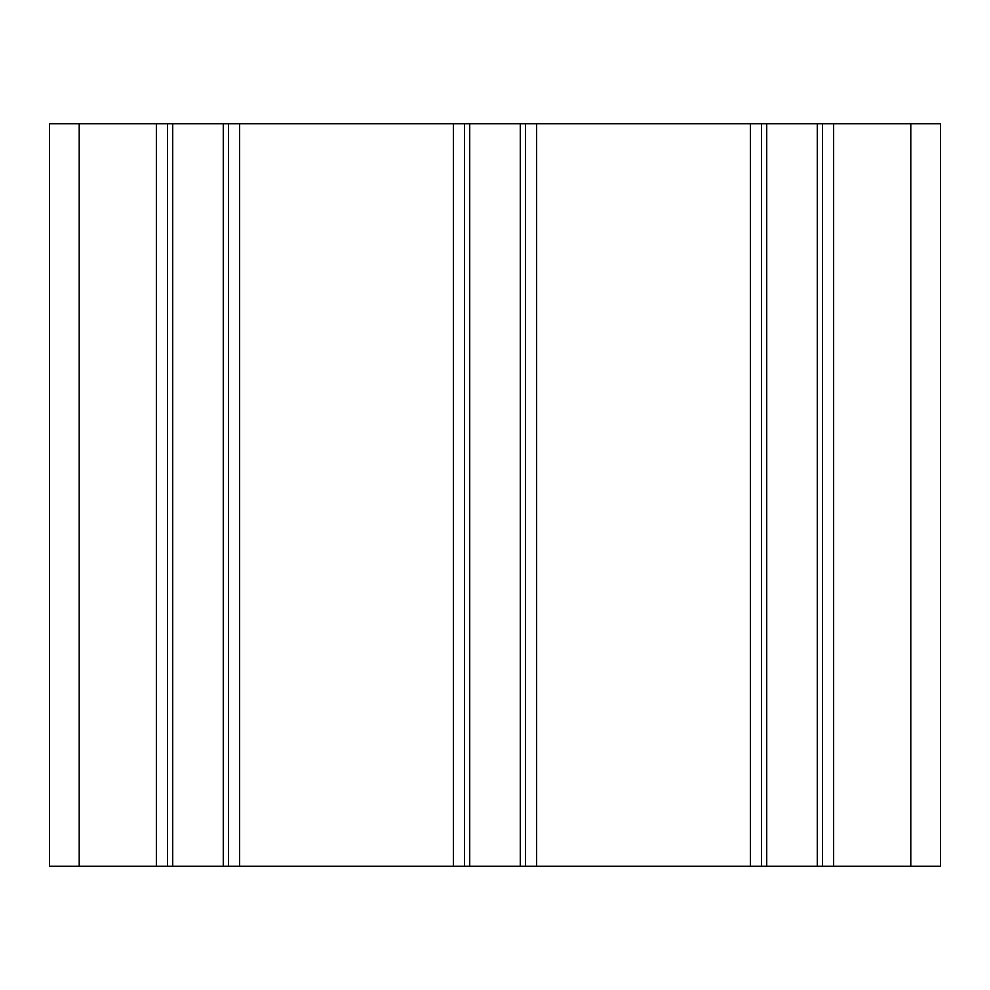 <?xml version="1.0" encoding="UTF-8"?>
<svg xmlns="http://www.w3.org/2000/svg" width="990" height="990" viewBox="0 0 990 990"><rect width="100%" height="100%" fill="white"/><g stroke="black" fill="none" stroke-linecap="round" stroke-linejoin="round"><path stroke-width="1.49" d="M940.5 866.25L49.5 866.25L49.5 123.75L940.5 123.75L940.5 866.25M167.558 866.25L167.558 123.75M228.442 866.25L228.442 123.75M464.558 866.25L464.558 123.75M525.442 866.25L525.442 123.75M761.558 866.25L761.558 123.75M822.443 866.25L822.443 123.75M79.2 866.25L79.2 123.75M156.42 866.25L156.42 123.75M172.693 866.25L172.693 123.75M223.307 866.25L223.307 123.75M239.58 866.25L239.58 123.75M453.42 866.25L453.42 123.75M469.693 866.25L469.693 123.75M520.307 866.25L520.307 123.75M536.58 866.25L536.58 123.75M750.42 866.25L750.42 123.75M766.693 866.25L766.693 123.75M817.307 866.25L817.307 123.75M833.58 866.25L833.58 123.75M910.8 866.25L910.8 123.75"/></g></svg>
